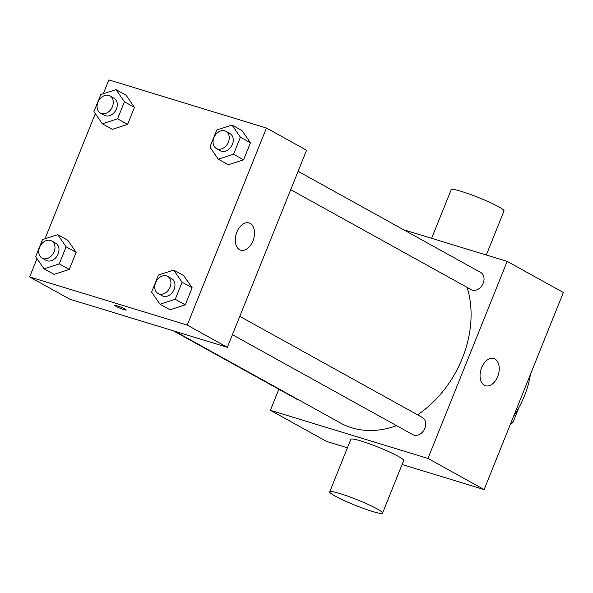 <?xml version="1.0" encoding="UTF-8"?>
<svg xmlns="http://www.w3.org/2000/svg" width="593" height="593" viewBox="0 0 593 593"><rect width="100%" height="100%" fill="white"/><g stroke="black" fill="none" stroke-linecap="round" stroke-linejoin="round"><path stroke-width="0.89" d="M519.016 407.391L513.004 422.349A38.234 29.235 -61 0 1 510.21 424.692M511.485 421.512L513.004 422.349M530.468 374.294A81.849 62.591 119 0 1 513.627 416.204M403.588 229.743L507.178 261.387L563.35 292.505L484.133 489.559L402.091 464.497M347.431 447.804L326.558 441.429L270.386 410.312L278.851 389.26M298.101 171.31L480.678 272.454A9.822 7.509 119 0 1 482.494 284.684A9.822 7.509 119 0 1 471.161 289.636L290.718 189.678M173.364 330.82L296.885 399.245A9.822 7.509 -61 0 0 298.768 399.897M507.178 261.387L427.961 458.441L270.386 410.312M239.794 316.343L422.379 417.487A9.822 7.509 119 0 1 424.188 429.717A9.822 7.509 119 0 1 412.861 434.669L232.412 334.711M467.143 287.405A99.646 76.193 119 0 1 417.591 414.833M396.598 425.663A99.646 76.193 119 0 1 340.493 423.017L174.942 331.302M484.355 385.272A14.232 9.058 -73 0 1 481.279 368.587A14.232 9.058 -73 0 1 493.799 358.52A14.232 9.058 -73 0 1 498.298 374.783A14.232 9.058 -73 0 1 485.482 385.754A14.232 9.058 -73 0 1 484.355 385.272M427.961 458.441L484.133 489.559M329.723 491.864L350.841 439.317A28.471 2.943 21.9 0 1 369.313 443.757A28.471 2.943 21.9 0 1 398.266 456.351A28.471 2.943 21.9 0 1 403.677 460.553L382.552 513.101A28.471 2.943 -158.1 0 0 377.148 508.898A28.471 2.943 -158.1 0 0 348.187 496.304A28.471 2.943 -158.1 0 0 329.723 491.864A28.471 2.943 -158.1 0 0 355.037 505.214A28.471 2.943 -158.1 0 0 382.552 513.101M431.645 238.312L451.184 189.708A28.471 2.943 21.9 0 1 478.699 197.602A28.471 2.943 21.9 0 1 504.013 210.952L486.304 255.012M103.293 93.753L108.867 79.899L266.442 128.029L306.566 150.251L227.349 347.313L69.774 299.183L29.65 276.953L37.003 258.659M44.994 238.786L95.31 113.626M173.712 270.097L183.741 275.656L192.132 287.798L185.268 304.861L170.021 309.783L159.991 304.231L151.6 292.082L158.464 275.019L173.712 270.097L182.103 282.238L175.239 299.302L159.991 304.231M116.043 89.639L126.072 95.199L134.455 107.34L127.599 124.404L112.351 129.326L102.322 123.774L93.931 111.625L100.788 94.561L116.043 89.639L124.426 101.781L117.57 118.845L102.322 123.774M266.442 128.029L187.225 325.083L29.65 276.953M57.736 234.672L67.765 240.232L76.156 252.373L69.292 269.437L54.045 274.359L44.015 268.807L35.624 256.665L42.488 239.594L57.736 234.672L66.127 246.814L59.263 263.885L44.015 268.807M232.019 125.064L242.048 130.616L250.431 142.765L243.575 159.828L228.327 164.75L218.298 159.191L209.907 147.049L216.771 129.986L232.019 125.064L240.402 137.205L233.546 154.269L218.298 159.191M187.225 325.083L227.349 347.313M250.172 223.42A14.232 9.058 -73 0 1 253.248 240.113A14.232 9.058 -73 0 1 240.728 250.172A14.232 9.058 -73 0 1 236.229 233.909A14.232 9.058 -73 0 1 249.045 222.946A14.232 9.058 -73 0 1 250.172 223.42M126.257 310.006A6.226 0.645 21.9 0 1 123.989 309.628A6.226 0.645 21.9 0 1 117.807 307.241A6.226 0.645 21.9 0 1 114.694 305.365A6.226 0.645 21.9 0 1 120.713 307.092A6.226 0.645 21.9 0 1 126.257 310.013A6.226 0.645 21.9 0 1 123.989 309.635A6.226 0.645 21.9 0 1 117.814 307.241A6.226 0.645 21.9 0 1 114.701 305.358M216.386 148.495L220.396 150.718A9.822 7.509 -61 0 0 231.722 145.767A9.822 7.509 -61 0 0 229.914 133.536L225.903 131.312A9.822 7.509 -61 0 0 224.784 130.838A9.822 7.509 -61 0 0 214.214 136.968A9.822 7.509 -61 0 0 216.386 148.495A9.822 7.509 -61 0 0 227.712 143.543A9.822 7.509 -61 0 0 225.903 131.312M242.048 130.616L250.431 142.765L243.575 159.828L228.327 164.75M240.402 137.205L250.431 142.765M233.546 154.269L243.575 159.828M158.079 293.535L162.097 295.751A9.822 7.509 -61 0 0 173.423 290.8A9.822 7.509 -61 0 0 171.614 278.569L167.597 276.345A9.822 7.509 -61 0 0 166.485 275.878A9.822 7.509 -61 0 0 155.907 282.001A9.822 7.509 -61 0 0 158.079 293.535A9.822 7.509 -61 0 0 169.413 288.576A9.822 7.509 -61 0 0 167.597 276.345M183.741 275.656L192.132 287.798L185.268 304.861L170.021 309.783M182.103 282.238L192.132 287.798M175.239 299.302L185.268 304.861M100.41 113.078L104.42 115.294A9.822 7.509 -61 0 0 115.746 110.342A9.822 7.509 -61 0 0 113.938 98.112L109.927 95.888A9.822 7.509 -61 0 0 108.808 95.421A9.822 7.509 -61 0 0 98.238 101.544A9.822 7.509 -61 0 0 100.41 113.078A9.822 7.509 -61 0 0 111.736 108.119A9.822 7.509 -61 0 0 109.927 95.888M126.072 95.199L134.455 107.34L127.599 124.404L112.351 129.326M124.426 101.781L134.455 107.34M117.57 118.845L127.599 124.404M42.103 258.111L46.113 260.334A9.822 7.509 -61 0 0 57.447 255.375A9.822 7.509 -61 0 0 55.638 243.145L51.621 240.921A9.822 7.509 -61 0 0 50.509 240.454A9.822 7.509 -61 0 0 39.931 246.577A9.822 7.509 -61 0 0 42.103 258.111A9.822 7.509 -61 0 0 53.437 253.159A9.822 7.509 -61 0 0 51.621 240.921M67.765 240.232L76.156 252.373L69.292 269.437L54.045 274.359M66.127 246.814L76.156 252.373M59.263 263.885L69.292 269.437"/></g></svg>
